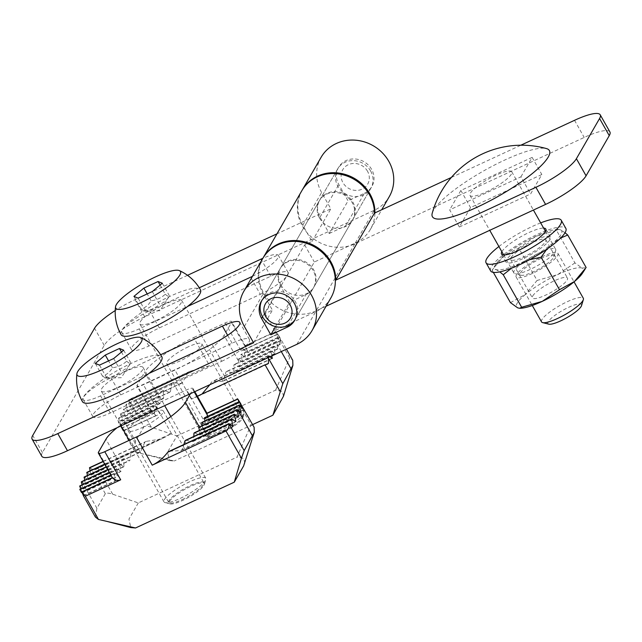 <?xml version="1.0" encoding="UTF-8"?>
<svg xmlns="http://www.w3.org/2000/svg" width="642" height="642" viewBox="0 0 642 642"><rect width="100%" height="100%" fill="white"/><g stroke="black" fill="none" stroke-linecap="round" stroke-linejoin="round"><path stroke-width="0.48" stroke-dasharray="3.21 2.41" d="M140.309 321.746A23.995 5.232 150.5 0 1 161.928 305.68A23.995 5.232 150.5 0 1 181.67 300.432A23.995 5.232 150.5 0 1 163.365 316.803A23.995 5.232 150.5 0 1 139.908 324.058A23.995 5.232 150.5 0 1 140.309 321.746M203.041 432.62A23.995 5.232 150.5 0 1 224.66 416.554A23.995 5.232 150.5 0 1 244.401 411.305A23.995 5.232 150.5 0 1 244.45 412.621A23.995 5.232 150.5 0 1 226.096 427.676A23.995 5.232 150.5 0 1 203.739 435.653A23.995 5.232 150.5 0 1 202.639 434.939A23.995 5.232 150.5 0 1 203.041 432.62M208.16 434.361A20.159 4.398 150.5 0 1 228.303 419.876A20.159 4.398 150.5 0 1 242.949 417.565A20.159 4.398 150.5 0 1 227.533 430.212A20.159 4.398 150.5 0 1 208.746 436.913A20.159 4.398 150.5 0 1 208.16 434.361M165.291 294.229C167.498 296.235 168.894 296.813 169.488 295.962L159.914 310.696L144.562 311.242L141.112 309.123C145.236 307.799 148.575 305.022 151.103 300.809C156.656 300.047 161.383 297.848 165.291 294.229L160.107 285.064M162.298 283.242L169.488 295.962C166.984 300.159 163.654 302.928 159.497 304.276L152.306 291.556M144.562 311.242L145.309 310.856C150.862 310.094 155.589 307.895 159.497 304.276M121.105 334.699A45.59 9.943 150.5 0 1 121.876 330.301A45.59 9.943 150.5 0 1 162.964 299.766A45.59 9.943 150.5 0 1 200.473 289.791M151.103 300.809L147.203 293.924M141.112 309.123L133.913 296.403M145.309 310.856L138.11 298.137M135.855 399.91L151.311 427.227L176.919 435.926L167.554 452.169L169.416 460.611L137.083 452.474L134.009 450.09L135.542 441.295L143.944 426.721L128.721 399.822L130.23 406.892L126.113 404.34L127.333 411.907L123.408 409.026L124.636 416.602L120.511 414.05L158.614 396.379L158.879 397.526L144.578 372.256A46.553 10.152 -29.5 0 1 193.683 337.58L209.597 365.707L135.855 399.91L128.841 399.645A4.799 1.043 -29.5 0 0 128.721 399.822M151.311 427.227C147.933 426.039 145.469 425.879 143.944 426.721M169.416 460.611L174.183 460.996L145.269 454.351M228.961 418.536A20.159 4.398 -29.5 0 0 207.358 435.493A20.159 4.398 -29.5 0 0 227.067 429.394A20.159 4.398 -29.5 0 0 242.443 415.639A20.159 4.398 -29.5 0 0 228.961 418.536M252.611 424.611L174.183 460.996M283.467 396.266L282.432 391.508L275.627 390.143L176.919 435.926M188.371 346.792A20.159 4.398 -29.5 0 0 166.768 363.749A20.159 4.398 -29.5 0 0 186.477 357.65A20.159 4.398 -29.5 0 0 201.853 343.895A20.159 4.398 -29.5 0 0 188.371 346.792M158.879 397.526L160.027 403.617L155.902 401.065L157.322 408.304L153.205 405.76L154.618 412.991L151.672 410.832L137.139 385.152L144.578 372.256M137.139 385.152A9.598 2.095 -29.5 0 0 136.979 386.075A9.598 2.095 -29.5 0 0 143.407 384.694L174.945 370.065A46.553 10.152 -29.5 0 0 224.05 335.389L231.481 322.501A9.598 2.095 -29.5 0 0 231.642 321.57A9.598 2.095 -29.5 0 0 225.222 322.95L193.683 337.58M197.351 396.21L191.324 399.011L197.343 396.612A46.553 10.152 -29.5 0 0 201.644 394.365L201.981 394.06M151.672 410.832L150.782 410.069A9.598 2.095 -29.5 0 0 150.758 410.326L155.982 415.551A9.598 2.095 -29.5 0 0 157.547 415.069L124.396 430.052L137.083 452.474M276.517 334.659L241.135 351.078C243.96 349.681 245.26 347.9 245.035 345.741L275.627 331.545L276.517 334.659L289.662 357.899L292.736 360.282M275.627 390.143L289.662 357.899M209.597 365.707L189.936 371.301A46.553 10.152 -29.5 0 0 188.074 372.408L182.376 382.696A46.553 10.152 -29.5 0 0 181.245 383.467L172.722 382.72A46.553 10.152 -29.5 0 0 171.904 383.346L170.379 391.7A46.553 10.152 -29.5 0 0 169.753 392.23L163.734 390.328A46.553 10.152 -29.5 0 0 163.261 390.785L163.614 398.273A46.553 10.152 -29.5 0 0 163.277 398.674L158.839 396.026A46.553 10.152 -29.5 0 0 158.614 396.379M209.91 384.662L211.459 382.167A46.553 10.152 -29.5 0 0 212.895 381.252L222.686 381.412A46.553 10.152 -29.5 0 0 223.665 380.714L225.944 372.007A46.553 10.152 -29.5 0 0 226.674 371.429L233.255 373.074A46.553 10.152 -29.5 0 0 233.808 372.577L233.921 364.873A46.553 10.152 -29.5 0 0 234.33 364.439L239.193 366.887A46.553 10.152 -29.5 0 0 239.474 366.51L238.27 359.175L242.395 361.727L240.975 354.488L245.092 357.04L243.679 349.802L247.796 352.346L245.316 345.853A9.598 2.095 -29.5 0 0 245.035 345.741M268.436 357.514L268.26 355.572L269.945 356.808M271.863 355.925L270.964 350.885L275.081 353.429L273.669 346.19L277.785 348.742L276.172 341.841A91.18 19.894 -29.5 0 0 276.349 341.512L280.016 344.513A91.18 19.894 -29.5 0 0 280.137 344.216L277.906 337.604A91.18 19.894 -29.5 0 0 277.962 337.331L280.883 340.677A91.18 19.894 -29.5 0 0 280.875 340.437L277.866 334.185A91.18 19.894 -29.5 0 0 277.793 333.976L279.896 337.7A91.18 19.894 -29.5 0 0 279.752 337.523L275.859 331.689A91.18 19.894 -29.5 0 0 275.627 331.545M276.172 341.841L238.078 359.512M277.785 348.742L239.474 366.51M120.511 414.05L122.229 420.903A91.18 19.894 -29.5 0 0 122.084 421.216L118.626 418.119A91.18 19.894 -29.5 0 0 118.545 418.399L120.993 424.916A91.18 19.894 -29.5 0 0 120.969 425.164L118.272 421.714A91.18 19.894 -29.5 0 0 118.313 421.938L121.563 428.086A91.18 19.894 -29.5 0 0 121.675 428.27L119.829 424.426A91.18 19.894 -29.5 0 0 120.022 424.579L124.203 430.292A91.18 19.894 -29.5 0 0 124.484 430.405L124.396 430.052M160.219 403.28L122.229 420.903M158.839 396.026L120.704 413.721M276.349 341.512L238.27 359.175M277.593 349.079L239.193 366.887M160.027 403.617L122.084 421.216M163.277 398.674L124.636 416.602M280.016 344.513L242.195 362.064M273.669 346.19L234.33 364.439M156.102 400.736L118.626 418.119M163.614 398.273L124.829 416.265M280.137 344.216L242.395 361.727M273.468 346.528L233.921 364.873M155.902 401.065L118.545 418.399M163.261 390.785L123.216 409.363M277.906 337.604L240.782 354.825M275.081 353.429L233.808 372.577M157.515 407.967L120.993 424.916M163.734 390.328L123.408 409.026M277.962 337.331L240.975 354.488M274.888 353.766L233.255 373.074M157.322 408.304L120.969 425.164M169.753 392.23L127.333 411.907M280.883 340.677L244.899 357.369M270.964 350.885L226.674 371.429M153.398 405.423L118.272 421.714M170.379 391.7L127.533 411.578M280.875 340.437L245.092 357.04M270.772 351.214L225.944 372.007M153.205 405.76L118.313 421.938M171.904 383.346L125.92 404.677M277.866 334.185L243.487 350.139M271.975 358.3L223.665 380.714M154.81 412.654L121.563 428.086M172.722 382.72L126.113 404.34M277.793 333.976L243.679 349.802M272.184 358.453L222.686 381.412M154.618 412.991L121.675 428.27M181.245 383.467L130.037 407.221M279.896 337.7L247.603 352.683M268.26 355.572L212.895 381.252M150.782 410.069L119.829 424.426M182.376 382.696L130.23 406.892M279.752 337.523L247.796 352.346M268.067 355.909L211.459 382.167M150.758 410.326L120.022 424.579M188.074 372.408L128.625 399.99M275.859 331.689L245.316 345.853M266.286 364.375L201.644 394.365M155.982 415.551L124.203 430.292M189.936 371.301L128.841 399.645M267.168 364.215L197.343 396.612M157.547 415.069L124.484 430.405M101.685 388.723A23.995 5.232 150.5 0 1 123.304 372.657A23.995 5.232 150.5 0 1 143.046 367.409A23.995 5.232 150.5 0 1 124.741 383.78A23.995 5.232 150.5 0 1 101.276 391.042A23.995 5.232 150.5 0 1 101.685 388.723M164.416 499.604A23.995 5.232 150.5 0 1 186.036 483.53A23.995 5.232 150.5 0 1 205.777 478.282A23.995 5.232 150.5 0 1 205.825 479.598A23.995 5.232 150.5 0 1 187.472 494.653A23.995 5.232 150.5 0 1 165.114 502.638A23.995 5.232 150.5 0 1 164.007 501.916A23.995 5.232 150.5 0 1 164.416 499.604M169.536 501.346A20.159 4.398 150.5 0 1 189.679 486.861A20.159 4.398 150.5 0 1 204.325 484.541A20.159 4.398 150.5 0 1 188.909 497.189A20.159 4.398 150.5 0 1 170.122 503.89A20.159 4.398 150.5 0 1 169.536 501.346M126.667 361.205C128.873 363.212 130.27 363.789 130.864 362.939L121.29 377.673L105.938 378.226L102.487 376.108C106.612 374.776 109.942 371.999 112.478 367.786C118.032 367.023 122.758 364.833 126.667 361.205L121.482 352.041M123.665 350.219L130.864 362.939C128.352 367.136 125.021 369.904 120.873 371.253L113.674 358.533M105.938 378.218L106.684 377.833C112.238 377.071 116.964 374.872 120.873 371.253M82.481 401.675A45.59 9.943 150.5 0 1 83.251 397.278A45.59 9.943 150.5 0 1 124.339 366.743A45.59 9.943 150.5 0 1 161.848 356.775M112.478 367.786L108.578 360.9M102.487 376.108L95.289 363.388M106.684 377.833L99.486 365.121M244.843 463.243L243.808 458.484L236.994 457.12L251.038 424.876L254.112 427.259M182.224 499.58A20.159 4.398 -29.5 0 0 203.819 482.623A20.159 4.398 -29.5 0 0 184.11 488.722A20.159 4.398 -29.5 0 0 168.734 502.469A20.159 4.398 -29.5 0 0 182.224 499.58M95.385 517.067L96.918 508.271L105.32 493.698C106.845 492.855 109.3 493.024 112.687 494.204L138.295 502.911L236.994 457.12M138.295 502.911L128.93 519.153L130.791 527.588M141.633 427.837A20.159 4.398 -29.5 0 0 163.228 410.88A20.159 4.398 -29.5 0 0 143.519 416.971A20.159 4.398 -29.5 0 0 128.143 430.726A20.159 4.398 -29.5 0 0 141.633 427.837M194.245 391.925L192.857 389.477L190.417 393.707M192.857 389.477A9.598 2.095 -29.5 0 0 193.017 388.546A9.598 2.095 -29.5 0 0 186.597 389.927L155.051 404.556A46.553 10.152 -29.5 0 0 117.077 427.724M112.687 494.204L97.696 467.705L171.43 433.502L165.869 436.721A46.553 10.152 -29.5 0 0 161.567 438.959L146.215 441.375A46.553 10.152 -29.5 0 0 144.779 442.29L140.526 451.912A46.553 10.152 -29.5 0 0 139.547 452.61L131.73 451.527A46.553 10.152 -29.5 0 0 131 452.112L129.957 460.25A46.553 10.152 -29.5 0 0 129.403 460.747L123.754 458.661A46.553 10.152 -29.5 0 0 123.344 459.102L124.018 466.437A46.553 10.152 -29.5 0 0 123.737 466.814L119.597 464.03L121.017 471.26L116.892 468.716L118.313 475.955L114.188 473.403L115.416 480.978L112.366 477.688M206.917 413.215L207.23 417.773A9.598 2.095 -29.5 0 0 205.665 418.255L202.968 418.873L238.351 402.454L251.038 424.876M202.246 425.686L202.992 430.044L199.373 427.018M204.95 421L205.697 425.357L201.773 422.476M207.655 416.305L208.401 420.671L204.477 417.781M169.6 451.133L180.835 450.628A46.553 10.152 -29.5 0 0 181.967 449.857L183.893 444.505M185.771 440.195L192.833 441.624A46.553 10.152 -29.5 0 0 193.459 441.094L193.836 436.456M194.414 432.756L199.598 435.051A46.553 10.152 -29.5 0 0 199.935 434.65L199.373 430.453M199.06 427.163L199.718 427.644M97.696 467.705L96.043 469.109A4.799 1.043 -29.5 0 0 94.711 469.976L91.252 468.837L89.615 467.633M84.68 480.224L85.426 484.582L81.502 481.701M87.384 475.537L88.131 479.895L84.206 477.014M90.089 470.851L90.835 475.208L86.911 472.327M80.764 488.907L82.328 492.647A91.18 19.894 -29.5 0 0 82.337 492.887L79.809 489.356M82.064 484.871L83.195 488.811A91.18 19.894 -29.5 0 0 83.075 489.108L79.777 485.938M107.687 469.551L119.597 464.03M85.426 484.582L123.737 466.814M202.992 430.044L240.983 412.421M107.8 469.743L119.404 464.367M85.619 484.245L124.018 466.437M203.185 429.707L240.79 412.268M199.935 434.65L238.182 416.907M83.195 488.811L121.017 471.26M106.259 467.023L123.344 459.102M199.598 435.051L238.383 417.059M83.075 489.108L120.816 471.597M106.155 466.83L123.754 458.661M109.228 472.271L116.892 468.716M88.131 479.895L129.403 460.747M205.697 425.357L242.219 408.408M109.341 472.464L116.7 469.053M88.323 479.558L129.957 460.25M205.889 425.02L242.066 408.24M193.459 441.094L235.478 421.601M82.328 492.647L118.313 475.955M104.718 464.302L131 452.112M192.833 441.624L235.686 421.746M82.337 492.887L118.12 476.284M104.614 464.11L131.73 451.527M110.769 474.992L114.188 473.403M90.835 475.208L139.547 452.61M208.401 420.671L241.649 405.246A91.18 19.894 -29.5 0 0 241.536 405.054L240.79 403.786M110.881 475.184L113.995 473.74M91.028 474.871L140.526 451.912M208.594 420.333L241.536 405.054M181.967 449.857L232.773 426.288M83.364 495.6L115.608 480.641M103.185 461.582L144.779 442.29M180.835 450.628L232.982 426.44M83.46 495.801L115.416 480.978M103.073 461.389L146.215 441.375M94.711 469.976L161.567 438.959M237.652 398.963L239.009 403.032A91.18 19.894 -29.5 0 0 238.728 402.919L238.351 402.454M207.23 417.773L239.009 403.032M96.043 469.109L165.869 436.721M205.665 418.255L238.728 402.919M432.226 213.248A67.185 14.654 150.5 0 1 504.419 160.195A67.185 14.654 150.5 0 1 546.494 148.591M486.066 192.006A23.995 5.232 -29.5 0 0 511.778 171.823A23.995 5.232 -29.5 0 0 488.321 179.078A23.995 5.232 -29.5 0 0 470.016 195.457A23.995 5.232 -29.5 0 0 486.066 192.006M539.585 252.796A23.995 5.232 150.5 0 1 555.643 249.353A23.995 5.232 150.5 0 1 555.691 250.669A23.995 5.232 150.5 0 1 537.338 265.724A23.995 5.232 150.5 0 1 514.98 273.701A23.995 5.232 150.5 0 1 513.873 272.978A23.995 5.232 150.5 0 1 539.585 252.796M548.798 324.154A19.284 4.205 150.5 0 1 552.064 317.597A19.284 4.205 150.5 0 1 568.579 307.349A19.284 4.205 150.5 0 1 581.524 305.64M541.551 321.899A23.995 5.232 150.5 0 1 567.263 301.708A23.995 5.232 150.5 0 1 583.321 298.265M541.848 256.792A23.995 5.232 150.5 0 1 557.906 253.349A23.995 5.232 150.5 0 1 539.601 269.72A23.995 5.232 150.5 0 1 516.136 276.983A23.995 5.232 150.5 0 1 541.848 256.792M540.901 258.437A19.284 4.205 150.5 0 1 553.845 256.728A19.284 4.205 150.5 0 1 539.095 268.829A19.284 4.205 150.5 0 1 521.127 275.241A19.284 4.205 150.5 0 1 524.386 268.685A19.284 4.205 150.5 0 1 540.901 258.437M510.446 302.631L525.421 294.461A38.392 8.378 -29.5 0 0 517.693 307.855A38.392 8.378 -29.5 0 0 520.726 308.248M565.032 232.733L560.506 229.812L558.532 229.387L556.55 230.414L574.935 262.907L582.182 268.131A38.392 8.378 -29.5 0 0 557.665 274.599A38.392 8.378 -29.5 0 0 525.421 294.461L537.097 280.458L518.712 247.964L503.737 256.142L492.069 270.138L496.017 269.536A38.392 8.378 -29.5 0 0 520.534 263.068L511.602 268.163M493.329 272.368L492.069 270.138M529.65 259.673L520.534 263.068A38.392 8.378 -29.5 0 0 552.778 243.206L560.707 237.997M546.848 249.168L552.778 243.206A38.392 8.378 -29.5 0 0 560.506 229.812A38.392 8.378 -29.5 0 0 557.473 229.419A38.392 8.378 -29.5 0 0 535.982 236.28A38.392 8.378 -29.5 0 0 503.737 256.142A38.392 8.378 -29.5 0 0 495.857 264.279A38.392 8.378 -29.5 0 0 496.017 269.536L499.797 271.871M582.342 273.38A38.392 8.378 -29.5 0 0 582.182 268.131L586.13 267.521M511.056 257.659A20.159 4.398 150.5 0 1 529.217 244.161A20.159 4.398 150.5 0 1 545.804 239.747A20.159 4.398 150.5 0 1 530.42 253.502A20.159 4.398 150.5 0 1 510.719 259.601A20.159 4.398 150.5 0 1 511.056 257.659M532.732 295.97A20.159 4.398 150.5 0 1 550.9 282.472A20.159 4.398 150.5 0 1 567.48 278.066A20.159 4.398 150.5 0 1 552.104 291.821A20.159 4.398 150.5 0 1 532.395 297.92A20.159 4.398 150.5 0 1 532.732 295.97M574.935 262.907L557.665 274.599L537.097 280.458M556.55 230.414L535.982 236.28L518.712 247.964M549.969 239.602A25.439 5.545 150.5 0 1 527.05 256.631A25.439 5.545 150.5 0 1 506.121 262.201A25.439 5.545 150.5 0 1 525.525 244.843A25.439 5.545 150.5 0 1 550.395 237.147A25.439 5.545 150.5 0 1 549.969 239.602M501.859 251.736A25.439 5.545 150.5 0 1 520.911 236.689A25.439 5.545 150.5 0 1 543.622 228.103M490.665 270.94A43.191 9.421 150.5 0 1 523.623 241.472A43.191 9.421 150.5 0 1 565.851 228.408M498.906 246.52A43.191 9.421 150.5 0 1 540.676 222.886M609.9 131.923A38.392 8.378 -29.5 0 0 584.212 137.436L354.809 243.848A39.355 36.016 30 0 1 309.019 234.812A39.355 36.016 30 0 1 301.812 190.762M459.343 227.003L530.621 193.94L541.824 174.512L470.546 207.575L459.343 227.003L449.657 209.878L520.935 176.815L530.621 193.94M451.342 177.457L520.839 145.212M520.935 176.815L532.138 157.394L460.86 190.457L449.657 209.878M326.072 306.242L316.185 310.832A39.355 36.016 30 0 1 270.579 301.973A39.355 36.016 30 0 1 262.947 258.164M319.515 218.023A19.196 17.567 30 0 1 319.275 200.834A19.196 17.567 30 0 1 344.682 195.2A19.196 17.567 30 0 1 352.53 220.013A19.196 17.567 30 0 1 336.159 228.375A19.196 17.567 30 0 1 319.515 218.023M280.891 285.008A19.196 17.567 30 0 1 280.642 267.81A19.196 17.567 30 0 1 306.049 262.185A19.196 17.567 30 0 1 313.906 286.99A19.196 17.567 30 0 1 297.527 295.36A19.196 17.567 30 0 1 280.891 285.008M532.138 157.394L541.824 174.512M460.86 190.457L470.546 207.575M295.047 319.628A19.196 17.567 -150 0 0 295.561 318.809A19.196 17.567 -150 0 0 295.312 301.62A19.196 17.567 -150 0 0 278.676 291.267A19.196 17.567 -150 0 0 262.297 299.629A19.196 17.567 -150 0 0 261.84 300.48M370.635 171.013A19.196 17.567 -150 0 0 353.991 160.652A19.196 17.567 -150 0 0 337.62 169.023A19.196 17.567 -150 0 0 345.468 193.828A19.196 17.567 -150 0 0 370.875 188.202A19.196 17.567 -150 0 0 370.635 171.013M367.505 171.237A14.397 13.177 -150 0 0 343.077 169.199A14.397 13.177 -150 0 0 355.058 190.377A14.397 13.177 -150 0 0 367.505 171.237M330.887 297.896A39.355 36.016 30 0 1 315.703 311.667L274.744 330.67L314.331 262.016L355.299 243.013A39.355 36.016 -150 0 0 370.474 229.25A39.355 36.016 -150 0 0 374.928 212.903M302.053 190.345A39.355 36.016 -150 0 0 302.791 225.173L312.02 241.472L304.645 244.899L265.058 313.553L272.425 310.126L263.204 293.819A39.355 36.016 30 0 1 262.698 258.582M41.786 456.245A38.392 8.378 -29.5 0 1 42.428 452.546L104.229 345.38A38.392 8.378 -29.5 0 1 144.731 316.779L374.125 210.359A39.355 36.016 -150 0 0 389.301 196.596M321.12 157.274A39.355 36.016 -150 0 0 321.626 192.52L330.847 208.827L276.991 233.808M260.299 294.317A25.913 5.65 -29.5 0 0 288.065 272.513A25.913 5.65 -29.5 0 0 270.723 276.237L159.304 327.926A25.913 5.65 -29.5 0 0 131.538 349.73A25.913 5.65 -29.5 0 0 148.872 346.006L260.299 294.317L250.613 277.2M221.675 361.302A25.913 5.65 -29.5 0 0 249.441 339.498A25.913 5.65 -29.5 0 0 232.099 343.213L120.68 394.902A25.913 5.65 -29.5 0 0 92.905 416.706A25.913 5.65 -29.5 0 0 110.247 412.991L221.675 361.302L211.988 344.176M199.261 287.776L149.618 310.8A25.913 5.65 -29.5 0 0 121.852 332.604A25.913 5.65 -29.5 0 0 139.186 328.889L187.592 306.435M252.475 276.309A25.913 5.65 -29.5 0 0 278.379 255.396A25.913 5.65 -29.5 0 0 262.875 258.285M160.636 354.753L110.994 377.785A25.913 5.65 -29.5 0 0 83.219 399.589A25.913 5.65 -29.5 0 0 100.561 395.865L148.968 373.411M312.02 241.472L330.847 208.827M187.52 275.314L135.045 299.662A38.392 8.378 -29.5 0 0 115.231 310.559M253.598 342.78L272.425 310.126M364.439 193.242A19.196 17.567 -150 0 0 371.846 186.525A19.196 17.567 -150 0 0 363.99 161.712A19.196 17.567 -150 0 0 338.583 167.345A19.196 17.567 -150 0 0 338.832 184.535L348.052 200.842L364.439 193.242L345.613 225.896A19.196 17.567 -150 0 0 353.012 219.179A19.196 17.567 -150 0 0 345.163 194.365A19.196 17.567 -150 0 0 319.756 199.999A19.196 17.567 -150 0 0 319.997 217.189L329.226 233.495L348.052 200.842M329.226 233.495L345.613 225.896M275.522 326.609L289.63 302.149L280.41 285.842A19.196 17.567 30 0 1 280.161 268.653A19.196 17.567 30 0 1 305.568 263.019A19.196 17.567 30 0 1 313.424 287.833A19.196 17.567 30 0 1 306.017 294.55L289.63 302.149M265.058 313.553L274.744 330.67M304.645 244.899L314.331 262.016M191.324 399.011L174.945 370.065M159.778 413.641L143.407 384.694M225.222 322.95L241.135 351.078M247.395 350.62L231.481 322.501M238.351 360.668L224.05 335.389M281.284 351.551L276.445 342.988M120.784 415.205L135.542 441.295M171.43 433.502L155.051 404.556M202.968 418.873L186.597 389.927M114.428 480.256L98.515 452.128M120.255 464.511L105.954 439.232M105.32 493.698L91.252 468.837M96.918 508.271L82.152 482.182M574.526 120.311L584.212 137.436M354.809 243.848L316.185 310.832M355.299 243.013L374.125 210.359M302.791 225.173L321.626 192.52M244.369 326.473L263.204 293.819M296.877 344.321L315.703 311.667M110.247 412.991L100.561 395.865M232.099 343.213L227.637 335.325M120.68 394.902L110.994 377.785M270.723 276.237L261.711 260.299M148.872 346.006L139.186 328.889M159.304 327.926L149.618 310.8M144.731 316.779L135.045 299.662M104.229 345.38L94.543 328.255M42.428 452.546L32.742 435.42M319.997 217.189L338.832 184.535M262.546 316.819L280.41 285.842M288.154 325.526L306.017 294.55M139.908 324.058L202.639 434.939M181.67 300.432L244.401 411.305M242.949 417.565L244.45 412.621M208.746 436.913L203.739 435.653M278.877 335.79L286.444 349.16M166.768 363.749L207.358 435.493M201.853 343.895L242.443 415.639M245.958 346.873L231.642 321.57M121.539 428.037L134.009 450.09M151.263 411.321L136.979 386.075M101.276 391.042L121.001 425.903M143.046 367.409L164.681 405.64M204.325 484.541L205.825 479.598M170.122 503.89L165.114 502.638M129.178 440.356L164.007 501.916M170.86 416.562L205.777 478.282M128.143 430.726L168.734 502.469M163.228 410.88L203.819 482.623M112.671 478.354L112.31 477.712M207.302 413.801L206.965 413.199M194.791 391.676L193.017 388.546M470.016 195.457L489.742 230.317M503.665 254.938L513.873 272.978M511.778 171.823L533.414 210.054M545.435 231.305L555.643 249.353M516.136 276.983L532.274 305.496M557.906 253.349L574.044 281.87M553.845 256.728L555.691 250.669M521.127 275.241L514.98 273.701M557.473 229.419L558.532 229.387M495.857 264.279L493.08 268.549M510.719 259.601L532.395 297.92M545.804 239.747L567.48 278.066M550.395 237.147L545.788 228.993M506.121 262.201L501.506 254.047M319.275 200.834L280.642 267.81M352.53 220.013L313.906 286.99M337.62 169.023L262.297 299.629M370.875 188.202L295.561 318.809M370.474 229.25L381.717 209.757M249.441 339.498L239.755 322.372M92.905 416.706L83.219 399.589M288.065 272.513L278.379 255.396M131.538 349.73L121.852 332.604M353.012 219.179L371.846 186.525M319.756 199.999L338.583 167.345M294.59 320.486L313.424 287.833M261.334 301.299L280.161 268.653"/><path stroke-width="0.96" d="M162.298 283.242L158.093 281.509L143.904 288.089L133.913 296.403L138.11 298.137L152.306 291.556L162.298 283.242M160.107 285.064L158.093 281.509M179.415 270.627A45.59 45.59 0 0 1 200.473 289.791A45.59 9.943 150.5 0 1 165.684 320.904A45.59 9.943 150.5 0 1 121.105 334.699A45.59 45.59 0 0 1 115.528 306.78A37.172 8.105 150.5 0 1 116.371 304.541A37.172 8.105 150.5 0 1 147.275 281.019A37.172 8.105 150.5 0 1 179.415 270.627A37.172 8.105 150.5 0 1 152.098 296.885A37.172 8.105 150.5 0 1 115.528 306.78M147.203 293.924L143.904 288.089M286.444 349.16L292.736 360.282L292.904 365.322L282.801 383.651L272.89 415.205L252.611 424.611M272.89 415.205L283.467 396.266L292.904 365.322M280.048 391.299L265.058 364.8L197.351 396.21M201.981 394.06L209.91 384.662M265.058 364.8L267.168 364.215A4.799 1.043 -29.5 0 0 268.5 363.348L268.436 357.514M269.945 356.808L272.184 358.453L271.863 355.925M272.377 358.116L271.975 358.3M268.5 363.348L266.286 364.375M123.665 350.219L119.468 348.486L105.28 355.074L95.289 363.388L99.486 365.121L113.674 358.533L123.665 350.219M121.482 352.041L119.468 348.486M140.791 337.612A45.59 45.59 0 0 1 161.848 356.775A45.59 9.943 150.5 0 1 127.06 387.88A45.59 9.943 150.5 0 1 82.481 401.675A45.59 45.59 0 0 1 76.904 373.756A37.172 8.105 150.5 0 1 77.746 371.525A37.172 8.105 150.5 0 1 108.65 347.996A37.172 8.105 150.5 0 1 140.791 337.612A37.172 8.105 150.5 0 1 113.474 363.862A37.172 8.105 150.5 0 1 76.904 373.756M108.578 360.9L105.28 355.074M237.163 409.492L240.983 412.421A91.18 19.894 -29.5 0 0 241.127 412.108L239.049 405.423A91.18 19.894 -29.5 0 0 239.137 405.142L242.219 408.408A91.18 19.894 -29.5 0 0 242.243 408.16L239.41 401.828A91.18 19.894 -29.5 0 0 239.362 401.603L254.112 427.267L254.28 432.299L244.177 450.628L228.953 423.72L232.982 426.44L231.561 419.202L235.879 421.417L234.266 414.515L238.383 417.059L237.163 409.492L199.06 427.163A46.553 10.152 -29.5 0 1 198.843 427.516L236.97 409.821M117.077 427.724A46.553 10.152 -29.5 0 0 105.954 439.232L98.515 452.128A9.598 2.095 -29.5 0 0 98.354 453.051A9.598 2.095 -29.5 0 0 104.782 451.679L136.321 437.041L152.234 465.169L225.968 430.967L241.424 458.276L244.177 450.628M241.424 458.276L234.258 482.182L243.631 465.94L254.28 432.299M135.558 527.973L106.644 521.336L130.791 527.588L135.558 527.973L234.258 482.182M136.321 437.041A46.553 10.152 -29.5 0 0 185.426 402.365L190.417 393.707M85.314 496.218L120.696 479.807C117.767 481.027 115.087 480.36 112.647 477.8L82.048 491.997L85.314 496.218L98.459 519.45L95.385 517.067L83.316 495.624A91.18 19.894 -29.5 0 0 83.46 495.801L81.823 491.852A91.18 19.894 -29.5 0 0 82.048 491.997M106.644 521.336L98.459 519.45M239.137 405.142L201.773 422.476L202.246 425.686M239.362 401.603L204.477 417.781L204.95 421M240.79 403.786L237.845 399.115L206.893 413.472L207.655 416.305M152.234 465.169C158.068 462.433 163.237 458.123 167.747 452.241A46.553 10.152 -29.5 0 0 169.6 451.133L229.05 423.551M183.893 444.505L184.952 440.821A46.553 10.152 -29.5 0 0 185.771 440.195L231.754 418.865M193.836 436.456L193.948 433.214A46.553 10.152 -29.5 0 0 194.414 432.756L234.458 414.178M199.373 430.453L198.843 427.516M103.073 461.389L89.615 467.633L90.089 470.851M106.155 466.83L84.206 477.014L84.68 480.224M104.614 464.11L86.911 472.327L87.384 475.537M110.769 474.992L79.809 489.356A91.18 19.894 -29.5 0 0 79.881 489.565L81.526 492.574M109.228 472.271L79.777 485.938A91.18 19.894 -29.5 0 0 79.712 486.211L80.764 488.907M107.687 469.551L81.502 481.701A91.18 19.894 -29.5 0 0 81.325 482.03L82.064 484.871M81.325 482.03L107.8 469.743M84.014 477.343L106.259 467.023M201.58 422.805L239.049 405.423M193.948 433.214L234.266 414.515M79.712 486.211L109.341 472.464M235.478 421.601L235.879 421.417M86.718 472.656L104.718 464.302M204.284 418.119L239.41 401.828M184.952 440.821L231.561 419.202M79.881 489.565L110.881 475.184M232.773 426.288L233.174 426.103M89.423 467.97L103.185 461.582M237.845 399.115A91.18 19.894 -29.5 0 0 237.652 398.963L206.917 413.215A9.598 2.095 -29.5 0 1 206.893 413.472M81.823 491.852L112.366 477.688A9.598 2.095 -29.5 0 0 112.647 477.8M167.747 452.241L228.841 423.897A4.799 1.043 -29.5 0 0 228.953 423.72M225.968 430.967C228.199 429.626 229.154 427.275 228.841 423.897M546.494 148.591A67.185 14.654 150.5 0 1 548.244 157.033A67.185 14.654 150.5 0 1 481.412 205.167A67.185 14.654 150.5 0 1 432.226 213.248A92.817 92.817 0 0 1 546.494 148.591M574.044 281.87L583.321 298.265A23.995 5.232 150.5 0 1 583.369 299.581L581.524 305.64A19.284 4.205 150.5 0 1 566.774 317.742A19.284 4.205 150.5 0 1 548.798 324.154L542.659 322.621A23.995 5.232 150.5 0 1 541.551 321.899L532.274 305.496M583.369 299.581A23.995 5.232 150.5 0 1 565.016 314.636A23.995 5.232 150.5 0 1 542.659 322.621M519.659 308.28L520.726 308.248A38.392 8.378 -29.5 0 0 542.217 301.387L521.641 307.253L519.659 308.28L517.693 307.855L510.446 302.631L493.329 272.368M511.602 268.163L503.264 274.76L521.641 307.253M559.487 289.694L542.217 301.387A38.392 8.378 -29.5 0 0 574.454 281.525L559.487 289.694L541.102 257.209L529.65 259.673M541.102 257.209L546.848 249.168M560.707 237.997L567.745 235.036L586.13 267.521L574.454 281.525A38.392 8.378 -29.5 0 0 582.342 273.38L585.119 269.118M567.745 235.036L565.032 232.733M499.797 271.871L503.264 274.76M543.622 228.103A25.439 5.545 150.5 0 1 545.788 228.993A25.439 5.545 150.5 0 1 545.355 231.449A25.439 5.545 150.5 0 1 522.436 248.486A25.439 5.545 150.5 0 1 501.506 254.047A25.439 5.545 150.5 0 1 501.859 251.736M540.676 222.886A43.191 9.421 150.5 0 1 561.236 220.254L565.851 228.408A43.191 9.421 150.5 0 1 565.129 232.573A43.191 9.421 150.5 0 1 526.199 261.495A43.191 9.421 150.5 0 1 490.665 270.94L486.05 262.787A43.191 9.421 150.5 0 1 498.906 246.52M561.236 220.254A43.191 9.421 150.5 0 1 560.514 224.419A43.191 9.421 150.5 0 1 521.585 253.341A43.191 9.421 150.5 0 1 486.05 262.787M600.214 114.806A38.392 8.378 -29.5 0 1 599.572 118.505L609.258 135.631A38.392 8.378 -29.5 0 0 609.9 131.923L600.214 114.806A38.392 8.378 -29.5 0 0 574.526 120.311L520.839 145.212M262.947 258.164A39.355 36.016 30 0 1 263.188 257.747L301.812 190.762A39.355 36.016 30 0 1 345.107 175.394A39.355 36.016 30 0 1 374.447 213.128L335.822 280.105L535.901 187.295L545.588 204.413A38.392 8.378 -29.5 0 0 586.082 175.812L609.258 135.631M535.901 187.295A38.392 8.378 -29.5 0 0 576.396 158.694L586.082 175.812M599.572 118.505L576.396 158.694M374.447 213.128L451.342 177.457M545.588 204.413L326.072 306.242M263.188 257.747A39.355 36.016 30 0 1 306.483 242.371A39.355 36.016 30 0 1 335.822 280.105M290.248 305.191A14.397 13.177 -150 0 0 265.828 303.152A14.397 13.177 -150 0 0 277.809 324.33A14.397 13.177 -150 0 0 290.248 305.191M261.84 300.48A19.196 17.567 -150 0 0 270.154 324.443A19.196 17.567 -150 0 0 295.047 319.628M374.928 212.903A39.355 36.016 -150 0 0 345.902 174.648A39.355 36.016 -150 0 0 302.294 189.928A39.355 36.016 -150 0 0 302.053 190.345M381.717 209.757L389.301 196.596A39.355 36.016 -150 0 0 373.211 145.734A39.355 36.016 -150 0 0 321.12 157.274L302.294 189.928M243.872 291.235L262.698 258.582A39.355 36.016 30 0 1 314.789 247.034A39.355 36.016 30 0 1 330.887 297.896L312.052 330.55A39.355 36.016 -150 0 0 295.954 279.687A39.355 36.016 -150 0 0 243.872 291.235A39.355 36.016 -150 0 0 244.369 326.473L253.598 342.78L57.788 433.615A38.392 8.378 -29.5 0 1 32.1 439.128A38.392 8.378 -29.5 0 1 32.742 435.42L94.543 328.255A38.392 8.378 -29.5 0 1 115.231 310.559M32.1 439.128L41.786 456.245A38.392 8.378 -29.5 0 0 67.474 450.732L296.877 344.321A39.355 36.016 -150 0 0 312.052 330.55M262.875 258.285A25.913 5.65 -29.5 0 0 261.037 259.111L199.261 287.776M187.592 306.435L250.613 277.2A25.913 5.65 -29.5 0 0 252.475 276.309M148.968 373.411L211.988 344.176A25.913 5.65 -29.5 0 0 239.755 322.372A25.913 5.65 -29.5 0 0 222.413 326.096L160.636 354.753M276.991 233.808L187.52 275.314M287.191 327.195A19.196 17.567 -150 0 0 294.59 320.486A19.196 17.567 -150 0 0 286.741 295.673A19.196 17.567 -150 0 0 261.334 301.299A19.196 17.567 -150 0 0 261.575 318.496L270.804 334.803L287.191 327.195L288.154 325.526M270.804 334.803L275.522 326.609M282.801 383.651L268.733 358.782M291.203 369.078L281.284 351.551M104.782 451.679L120.696 479.807M207.39 415.157L194.245 391.925M199.373 427.018L185.426 402.365M237.821 409.973L252.579 436.054M227.637 335.325L222.413 326.096M261.711 260.299L261.037 259.111M67.474 450.732L57.788 433.615M261.575 318.496L262.546 316.819M121.001 425.903L129.178 440.356M164.681 405.64L170.86 416.562M112.31 477.712L98.354 453.051M206.965 413.199L194.791 391.676M489.742 230.317L503.665 254.938M533.414 210.054L545.435 231.305"/></g></svg>
